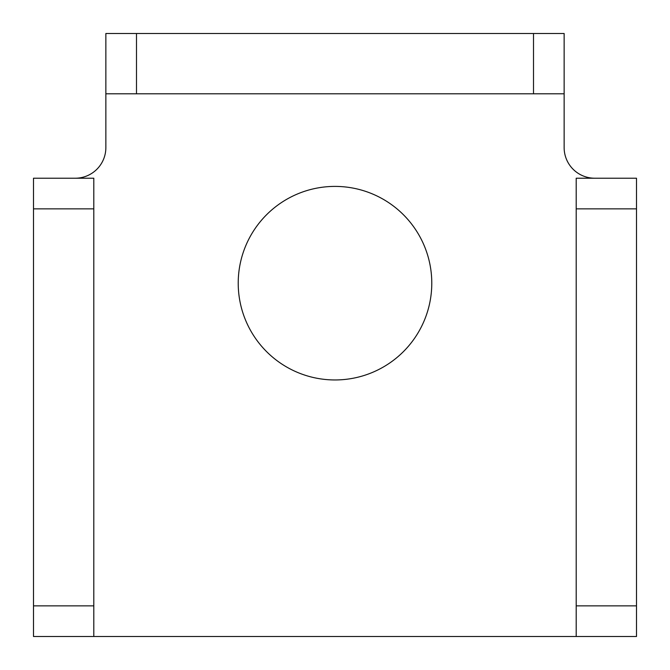 <?xml version="1.0" encoding="UTF-8"?>
<svg xmlns="http://www.w3.org/2000/svg" width="670" height="670" viewBox="0 0 670 670"><rect width="100%" height="100%" fill="white"/><g stroke="black" fill="none" stroke-linecap="round" stroke-linejoin="round"><path stroke-width="1" d="M335 379.957A96.782 96.782 0 0 0 431.781 283.175A96.782 96.782 0 0 0 335 186.402A96.782 96.782 0 0 0 238.219 283.175A96.782 96.782 0 0 0 335 379.957M636.5 208.856L576.2 208.856L576.2 178.22L636.5 178.22L636.5 636.5L33.5 636.5L33.5 178.22L93.8 178.22L93.8 636.5M576.2 208.856L576.2 605.864L636.5 605.864M576.2 636.5L576.2 605.864M594.776 178.22A30.636 30.636 0 0 1 564.14 147.584L564.14 93.8L105.86 93.8L105.86 33.5L136.496 33.5L136.496 93.8M75.224 178.22A30.636 30.636 0 0 0 105.86 147.584L105.86 93.8M533.504 93.8L533.504 33.5L564.14 33.5L564.14 93.8M533.504 33.5L136.496 33.5M93.8 605.864L33.5 605.864M93.8 208.856L33.5 208.856"/></g></svg>

